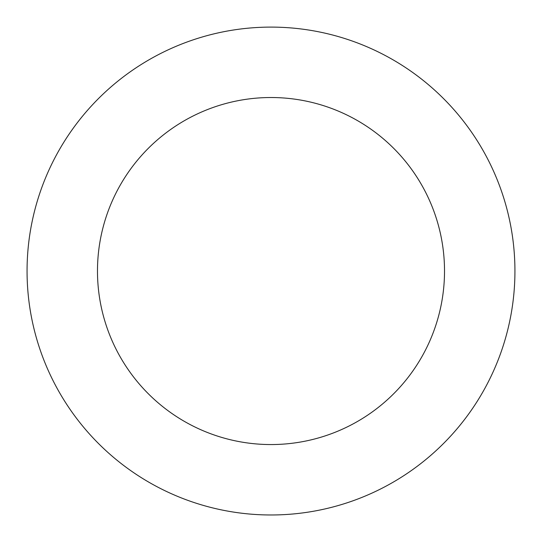 <?xml version="1.0" encoding="UTF-8"?>
<svg xmlns="http://www.w3.org/2000/svg" width="542" height="542" viewBox="0 0 542 542"><rect width="100%" height="100%" fill="white"/><g stroke="black" fill="none" stroke-linecap="round" stroke-linejoin="round"><path stroke-width="0.81" d="M439.067 94.24A243.941 243.941 0 0 0 33.848 213.887A243.941 243.941 0 0 0 340.078 504.995A243.941 243.941 0 0 0 439.067 94.24M390.552 145.276A173.521 173.521 0 0 0 102.309 230.384A173.521 173.521 0 0 0 320.139 437.455A173.521 173.521 0 0 0 390.552 145.276"/></g></svg>
